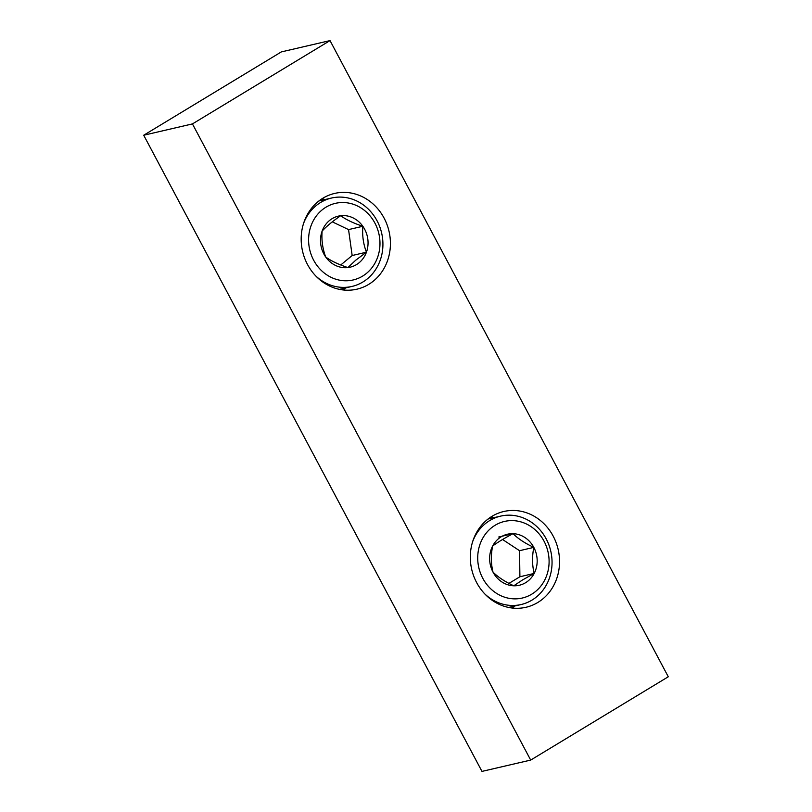 <?xml version="1.0" encoding="UTF-8"?>
<svg xmlns="http://www.w3.org/2000/svg" width="812" height="812" viewBox="0 0 812 812"><rect width="100%" height="100%" fill="white"/><g stroke="black" fill="none" stroke-linecap="round" stroke-linejoin="round"><path stroke-width="1.22" d="M307.504 264.489A49.156 44.366 76.9 0 0 356.915 289.184A49.156 44.366 76.9 0 0 384.096 218.113A49.156 44.366 76.9 0 0 334.676 193.418A49.156 44.366 76.9 0 0 307.504 264.489M342.918 289.925A49.156 44.366 76.9 0 0 345.79 287.884M476.634 582.569A49.156 44.366 76.9 0 0 526.044 607.264A49.156 44.366 76.9 0 0 553.216 536.194A49.156 44.366 76.9 0 0 503.805 511.499A49.156 44.366 76.9 0 0 476.634 582.569M512.047 608.015A49.156 44.366 76.9 0 0 514.92 605.965M143.714 135.228L281.307 51.917L330.027 40.6L668.286 676.772L530.693 760.083L481.973 771.4L143.714 135.228L192.444 123.911L530.693 760.083M330.027 40.6L192.444 123.911M494.396 517.579A49.156 44.366 76.9 0 0 490.905 517M325.267 199.488A49.156 44.366 76.9 0 0 321.785 198.92M531.728 594.191A39.321 35.484 76.9 0 0 544.04 541.188A39.321 35.484 76.9 0 0 495.087 525.283A39.321 35.484 76.9 0 0 482.775 578.286A39.321 35.484 76.9 0 0 531.728 594.191M472.706 541.482A45.37 40.945 -103.1 0 1 489.727 520.563A45.37 40.945 -103.1 0 1 500.608 516.127A45.37 40.945 -103.1 0 1 548.871 544.832A45.37 40.945 -103.1 0 1 532.012 600.088A45.37 40.945 -103.1 0 1 521.131 604.524A45.37 40.945 -103.1 0 1 484.916 594.059M525.618 582.691A26.197 23.639 76.9 0 0 534.184 573.434A26.197 23.639 76.9 0 0 533.809 547.379A26.197 23.639 76.9 0 0 513.042 533.677A26.197 23.639 76.9 0 0 492.63 546.04A26.197 23.639 76.9 0 0 493.006 572.095A26.197 23.639 76.9 0 0 513.773 585.797A26.197 23.639 76.9 0 0 525.618 582.691M522.502 579.961L534.184 573.434C532.144 565.274 532.022 556.585 533.809 547.379C525.029 543.299 518.107 538.732 513.042 533.677C504.323 538.244 497.523 542.365 492.63 546.04C490.834 555.093 490.955 563.782 493.006 572.095C497.949 577.068 504.871 581.636 513.773 585.797L522.502 579.961M508.941 583.392L519.903 576.753L519.538 550.698L502.547 539.493M519.538 550.698L533.809 547.379M498.761 536.996L513.042 533.677M519.903 576.753L534.184 573.434M366.618 273.258A39.321 35.484 76.9 0 0 372.119 218.57A39.321 35.484 76.9 0 0 321.948 210.054A39.321 35.484 76.9 0 0 316.436 264.732A39.321 35.484 76.9 0 0 366.618 273.258M303.576 223.401A45.37 40.945 -103.1 0 1 315.969 205.781A45.37 40.945 -103.1 0 1 331.479 198.047A45.37 40.945 -103.1 0 1 378.575 223.889A45.37 40.945 -103.1 0 1 367.511 278.709A45.37 40.945 -103.1 0 1 352.002 286.433A45.37 40.945 -103.1 0 1 315.787 275.978M359.158 262.702A26.197 23.639 76.9 0 0 366.435 252.197A26.197 23.639 76.9 0 0 362.832 226.274A26.197 23.639 76.9 0 0 340.664 215.728A26.197 23.639 76.9 0 0 322.12 231.105A26.197 23.639 76.9 0 0 325.734 257.028A26.197 23.639 76.9 0 0 347.891 267.574A26.197 23.639 76.9 0 0 359.158 262.702M355.697 260.226L366.435 252.197C363.329 244.077 362.122 235.439 362.832 226.274C353.585 223.239 346.196 219.727 340.664 215.728C332.565 221.3 326.383 226.426 322.12 231.105C321.4 240.119 322.597 248.756 325.734 257.028C331.134 260.957 338.523 264.479 347.891 267.574L355.697 260.226M340.735 264.986L352.164 255.516L348.551 229.593L332.291 221.859M348.551 229.593L362.832 226.274M352.164 255.516L366.435 252.197M500.608 516.127L488.032 519.051M521.131 604.524L508.556 607.437M331.479 198.047L318.903 200.97M352.002 286.433L339.426 289.356"/></g></svg>
